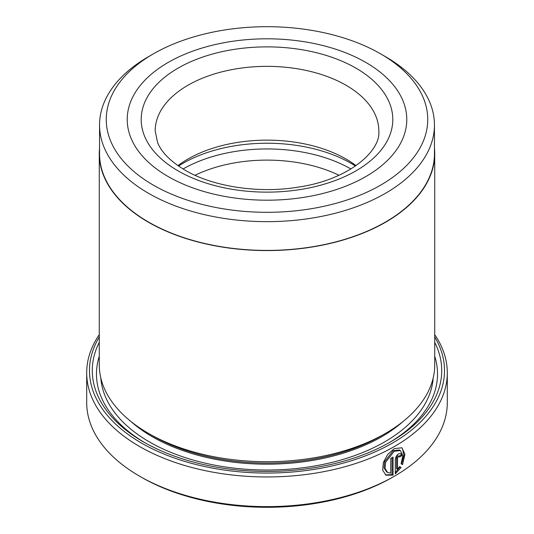 <?xml version="1.0" encoding="UTF-8"?>
<svg xmlns="http://www.w3.org/2000/svg" width="534" height="534" viewBox="0 0 534 534"><rect width="100%" height="100%" fill="white"/><g stroke="black" fill="none" stroke-linecap="round" stroke-linejoin="round"><path stroke-width="0.8" d="M99.551 124.983L99.551 153.739A167.449 96.674 0 0 0 148.599 222.097A167.449 96.674 0 0 0 331.08 243.057A167.449 96.674 0 0 0 434.449 153.739L434.449 124.983A167.449 96.674 180 0 1 331.08 214.294A167.449 96.674 180 0 1 148.599 193.341A167.449 96.674 180 0 1 99.551 124.983A167.449 96.674 180 0 1 148.592 56.624L153.338 53.881A160.741 92.803 0 0 0 153.338 185.124A160.741 92.803 0 0 0 380.662 185.124A160.741 92.803 0 0 0 380.662 53.881L385.401 56.617A167.449 96.674 180 0 1 385.408 56.624A167.449 96.674 180 0 1 434.449 124.983M385.495 474.893L392.063 474.586L393.051 475.153L385.982 475.207L382.678 470.214L383.372 462.397L387.777 454.367L394.179 448.673L401.882 447.759L404.919 454.234L402.589 464.647L401.087 463.779L402.843 455.635L400.38 450.556L394.179 451.263L385.601 462.277L385.061 468.538L387.664 472.51L386.669 471.943L384.066 467.964L384.614 461.696L393.191 450.689L399.392 449.982L400.387 450.549M397.51 469.266L396.522 468.692L396.522 457.792L397.737 455.762L399.365 456.31L398.598 456.403L397.51 458.366L397.51 469.266L399.579 466.569L401.101 467.45L395.3 473.858L395.3 459.681C395.514 457.204 396.608 455.248 398.598 453.813L400.88 453.52L401.808 455.669A180.305 104.097 180 0 1 399.679 457.031L399.365 456.31M434.729 153.739L434.729 364.869A167.729 96.834 180 0 1 385.601 433.341L381.65 435.624A162.136 93.61 180 0 1 152.35 435.624L148.399 433.348A167.729 96.834 180 0 1 148.399 433.341A167.729 96.834 180 0 1 99.271 364.869L99.271 153.739A167.729 96.834 0 0 0 148.399 222.211A167.729 96.834 0 0 0 331.187 243.204A167.729 96.834 0 0 0 434.729 153.739A167.729 96.834 0 0 0 434.449 148.152M385.601 433.341A167.729 96.834 180 0 1 148.399 433.348L152.35 435.624M434.729 342.334A174.718 100.873 180 0 1 390.548 441.905A174.718 100.873 180 0 1 143.459 441.905A174.718 100.873 180 0 1 143.452 441.905A174.718 100.873 180 0 1 99.271 342.334M144.954 442.759A170.526 98.45 180 0 1 99.271 356.245M99.271 337.021A177.515 102.488 0 0 0 141.483 443.046A177.515 102.488 0 0 0 361.211 457.438A177.515 102.488 0 0 0 434.729 337.021M434.729 334.658A180.305 104.097 180 0 1 447.305 372.859A180.305 104.097 180 0 1 335.999 469.032A180.305 104.097 180 0 1 139.501 446.471A180.305 104.097 180 0 1 86.695 372.859A180.305 104.097 180 0 1 99.271 334.658M394.499 476.141L392.523 477.283A177.515 102.488 180 0 1 141.483 477.283L139.501 476.141A180.305 104.097 0 0 0 394.499 476.141A180.305 104.097 0 0 0 447.305 402.529L447.305 372.859M387.664 472.51L390.761 473.144L390.761 458.352A180.305 104.097 0 0 0 393.051 457.084L393.051 475.153M365.837 62.438A139.774 80.694 0 0 0 213.513 44.949A139.774 80.694 0 0 0 127.225 119.503A139.774 80.694 0 0 0 168.163 176.56A139.774 80.694 0 0 0 320.487 194.056A139.774 80.694 0 0 0 406.774 119.503A139.774 80.694 0 0 0 365.837 62.438A139.774 80.694 0 0 0 213.513 44.949A139.774 80.694 0 0 0 127.225 119.503A139.774 80.694 0 0 0 168.163 176.56A139.774 80.694 0 0 0 320.487 194.056A139.774 80.694 0 0 0 406.774 119.503A139.774 80.694 0 0 0 365.837 62.438M99.551 148.152A167.729 96.834 0 0 0 99.271 153.739M385.408 56.624L380.662 53.881A160.741 92.803 0 0 0 153.338 53.881M141.483 477.283A177.515 102.488 180 0 1 141.477 477.283L139.501 476.141A180.305 104.097 0 0 1 86.695 402.529L86.695 372.859M434.729 356.245A170.526 98.45 180 0 1 389.046 442.759M395.3 472.537L400.106 466.876L399.579 466.569M400.106 466.876L401.101 467.45M399.132 456.176A178.91 103.296 0 0 0 400.82 455.095L401.808 455.669M401.601 464.073L403.911 455.275L402.476 448.647M392.063 474.586L392.063 457.638M178.516 166.054A118.808 68.592 180 0 1 351.012 163.324A118.808 68.592 180 0 1 355.484 166.054M177.942 165.66A111.82 64.561 180 0 1 346.065 159.045A111.82 64.561 180 0 1 356.058 165.66M183.062 168.991A118.808 68.592 180 0 1 350.938 168.991M195.003 175.272A111.82 64.561 180 0 1 338.997 175.272M402.95 421.586A162.136 93.61 180 0 1 152.35 436.765A162.136 93.61 180 0 1 131.05 421.586M433.187 377.959A166.328 96.027 180 0 1 327.469 463.459A166.328 96.027 180 0 1 149.387 441.905A166.328 96.027 180 0 1 100.813 377.959M396.522 457.792L397.51 458.366M355.951 68.145A125.797 72.631 180 0 1 355.951 170.86A125.797 72.631 180 0 1 178.049 170.86A125.797 72.631 180 0 1 178.049 68.145A125.797 72.631 180 0 1 355.951 68.145M378.82 130.917A111.82 64.561 0 0 0 346.065 85.266A111.82 64.561 0 0 0 224.207 71.269A111.82 64.561 0 0 0 155.18 130.917L157.603 142.538C161.448 152.25 170.593 161.462 185.038 170.166C212.799 186.633 258.743 193.789 298.459 187.094C348.335 179.891 381.016 151.189 378.82 130.917"/></g></svg>
